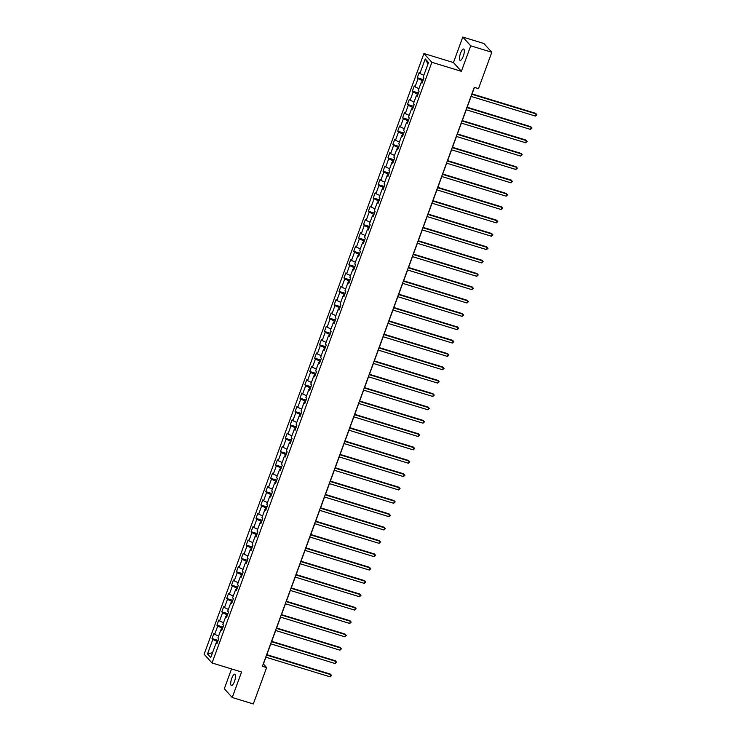 <?xml version="1.0" encoding="UTF-8"?>
<svg xmlns="http://www.w3.org/2000/svg" width="741" height="741" viewBox="0 0 741 741"><rect width="100%" height="100%" fill="white"/><g stroke="black" fill="none" stroke-linecap="round" stroke-linejoin="round"><path stroke-width="1.11" d="M234.499 681.377A5.919 1.778 -73 0 0 234.851 674.199A5.919 1.778 -73 0 0 231.757 678.339A5.919 1.778 -73 0 0 231.396 685.518A5.919 1.778 -73 0 0 234.499 681.377M463.273 56.214A5.919 1.778 -73 0 0 463.634 49.036A5.919 1.778 -73 0 0 460.531 53.185A5.919 1.778 -73 0 0 460.17 60.354A5.919 1.778 -73 0 0 463.273 56.214M231.553 668.938L224.31 688.741L232.229 697.503L253.311 703.95L266.621 667.576L263.416 664.019L265.908 657.211M423.945 53.537L204.127 654.22L212.046 662.982L431.864 62.3L423.945 53.537L453.455 62.559L461.384 71.321L470.72 45.812L462.792 37.05L453.455 62.559M462.792 37.05L483.873 43.497L491.802 52.259L470.72 45.812M217.159 643.058L216.076 643.021L216.854 643.883L218.734 638.751L217.956 637.89L220.957 629.665L221.744 630.535L223.625 625.395L222.837 624.533L225.848 616.317L226.626 617.179L228.506 612.047L227.728 611.186L230.729 602.961L231.516 603.832L233.396 598.691L232.609 597.83L235.619 589.614L236.398 590.475L238.278 585.344L237.5 584.473L240.501 576.257L241.288 577.128L243.168 571.987L242.381 571.126L245.391 562.91L246.169 563.771L248.05 558.64L247.272 557.769L250.282 549.553L251.06 550.424L252.94 545.283L252.153 544.422L255.163 536.206L255.941 537.068L257.822 531.936L257.044 531.065L260.054 522.85L260.832 523.711L262.712 518.58L261.925 517.718L264.935 509.502L265.723 510.364L267.594 505.232L266.816 504.362L269.826 496.146L270.604 497.007L272.484 491.876L271.706 491.014L274.707 482.799L275.495 483.66L277.366 478.519L276.588 477.658L279.598 469.442L280.376 470.303L282.256 465.172L281.478 464.311L284.479 456.085L285.266 456.956L287.147 451.815L286.359 450.954L289.37 442.738L290.148 443.6L292.028 438.468L291.25 437.598L294.251 429.382L295.038 430.252L296.919 425.112L296.131 424.25L299.142 416.034L299.92 416.896L301.8 411.764L301.022 410.894L304.023 402.678L304.81 403.549L306.691 398.408L305.903 397.546L308.914 389.331L309.692 390.192L311.572 385.061L310.794 384.19L313.795 375.974L314.582 376.845L316.463 371.704L315.675 370.843L318.686 362.627L319.464 363.488L321.344 358.357L320.566 357.486L323.567 349.27L324.354 350.132L326.235 345L325.447 344.139L328.458 335.923L329.236 336.785L331.116 331.644L330.338 330.782L333.348 322.567L334.126 323.428L336.006 318.297L335.219 317.435L338.229 309.219L339.007 310.081L340.888 304.94L340.11 304.079L343.12 295.863L343.898 296.724L345.778 291.593L344.991 290.731L348.001 282.506L348.789 283.377L350.66 278.236L349.882 277.375L352.892 269.159L353.67 270.02L355.55 264.889L354.772 264.018L357.773 255.802L358.561 256.673L360.432 251.532L359.654 250.671L362.664 242.455L363.442 243.317L365.322 238.185L364.544 237.315L367.545 229.099L368.333 229.969L370.213 224.829L369.426 223.967L372.436 215.751L373.214 216.613L375.094 211.481L374.316 210.611L377.317 202.395L378.105 203.266L379.985 198.125L379.197 197.263L382.208 189.048L382.986 189.909L384.866 184.778L384.088 183.907L387.089 175.691L387.876 176.553L389.757 171.421L388.969 170.56L391.98 162.344L392.758 163.205L394.638 158.065L393.86 157.203L396.861 148.987L397.648 149.849L399.529 144.717L398.741 143.856L401.752 135.631L402.53 136.501L404.41 131.361L403.632 130.499L406.633 122.284L407.42 123.145L409.301 118.014L408.513 117.143L411.524 108.927L412.302 109.798L414.182 104.657L413.404 103.796L416.414 95.58L417.192 96.441L419.073 91.31L418.285 90.439L421.296 82.223L422.074 83.094L423.954 77.953L423.176 77.092L428.502 62.54L425.241 58.937L427.992 63.93M216.076 643.021L210.75 657.573L207.489 653.97L212.815 639.418L212.037 638.557L218.123 640.419M425.241 58.937L419.915 73.489L419.137 72.627L417.257 77.759L418.044 78.629L415.034 86.845L414.256 85.975L412.376 91.115L413.154 91.977L410.144 100.192L409.365 99.331L407.485 104.462L408.272 105.333L405.262 113.549L404.475 112.688L402.604 117.819L403.382 118.68L400.372 126.896L399.594 126.035L397.713 131.176L398.491 132.037L395.49 140.253L394.703 139.391L392.832 144.523L393.61 145.384L390.6 153.6L389.822 152.739L387.941 157.879L388.719 158.741L385.718 166.957L384.931 166.095L383.051 171.227L383.838 172.088L380.828 180.313L380.05 179.442L378.169 184.583L378.947 185.445L375.946 193.66L375.159 192.799L373.279 197.93L374.066 198.801L371.056 207.017L370.278 206.146L368.397 211.287L369.175 212.148L366.174 220.364L365.387 219.503L363.507 224.634L364.294 225.505L361.284 233.721L360.506 232.85L358.625 237.991L359.404 238.852L356.402 247.068L355.615 246.207L353.735 251.338L354.522 252.209L351.512 260.424L350.734 259.554L348.854 264.694L349.632 265.556L346.631 273.772L345.843 272.91L343.963 278.042L344.75 278.912L341.74 287.128L340.962 286.267L339.082 291.398L339.86 292.26L336.849 300.476L336.071 299.614L334.191 304.755L334.978 305.616L331.968 313.832L331.19 312.971L329.31 318.102L330.088 318.963L327.077 327.189L326.299 326.318L324.419 331.459L325.206 332.32L322.196 340.536L321.418 339.674L319.538 344.806L320.316 345.676L317.305 353.892L316.527 353.022L314.647 358.162L315.425 359.024L312.424 367.24L311.637 366.378L309.766 371.51L310.544 372.38L307.534 380.596L306.755 379.725L304.875 384.866L305.653 385.728L302.652 393.943L301.865 393.082L299.985 398.213L300.772 399.084L297.762 407.3L296.984 406.429L295.103 411.57L295.881 412.431L292.88 420.647L292.093 419.786L290.213 424.917L291 425.788L287.99 434.004L287.212 433.142L285.331 438.274L286.109 439.135L283.108 447.351L282.321 446.49L280.441 451.63L281.228 452.492L278.218 460.707L277.44 459.846L275.559 464.978L276.337 465.839L273.336 474.055L272.549 473.193L270.669 478.334L271.456 479.195L268.446 487.411L267.668 486.55L265.787 491.681L266.565 492.543L263.564 500.768L262.777 499.897L260.897 505.038L261.684 505.899L258.674 514.115L257.896 513.254L256.015 518.385L256.794 519.256L253.783 527.472L253.005 526.601L251.125 531.742L251.912 532.603L248.902 540.819L248.124 539.957L246.244 545.089L247.022 545.96L244.011 554.175L243.233 553.305L241.353 558.445L242.14 559.307L239.13 567.523L238.352 566.661L236.472 571.793L237.25 572.663L234.239 580.879L233.461 580.008L231.581 585.149L232.359 586.011L229.358 594.226L228.571 593.365L226.7 598.496L227.478 599.367L224.467 607.583L223.689 606.722L221.809 611.853L222.587 612.714L219.586 620.93L218.799 620.069L216.918 625.209L217.706 626.071L214.695 634.287L213.917 633.425L212.037 638.557M491.802 52.259L478.491 88.633L474.268 87.345L262.407 666.289L266.621 667.576M222.578 628.248L221.939 628.044L221.337 629.683M222.041 629.702L220.957 629.665M214.695 634.287L218.604 636.111M217.706 626.071L221.939 628.044M227.468 614.891L226.82 614.697L226.227 616.327M226.931 616.355L225.848 616.317M219.586 620.93L223.486 622.764M222.587 612.714L226.82 614.697M232.35 601.544L231.711 601.34L231.109 602.979M231.822 602.998L230.729 602.961M224.467 607.583L228.376 609.408M227.478 599.367L231.711 601.34M237.24 588.187L236.592 587.993L235.999 589.623M236.703 589.651L235.619 589.614M229.358 594.226L233.258 596.06M232.359 586.011L236.592 587.993M242.122 574.84L241.483 574.636L240.881 576.276M241.594 576.294L240.501 576.257M234.239 580.879L238.148 582.704M237.25 572.663L241.483 574.636M247.012 561.483L246.364 561.289L245.771 562.919M246.475 562.947L245.391 562.91M239.13 567.523L243.029 569.347M242.14 559.307L246.364 561.289M251.894 548.127L251.255 547.932L250.653 549.572M251.366 549.59L250.282 549.553M244.011 554.175L247.92 556M247.022 545.96L251.255 547.932M256.784 534.78L256.136 534.585L255.543 536.215M256.247 536.243L255.163 536.206M248.902 540.819L252.811 542.644M251.912 532.603L256.136 534.585M261.666 521.423L261.027 521.229L260.424 522.868M261.138 522.887L260.054 522.85M253.783 527.472L257.692 529.296M256.794 519.256L261.027 521.229M266.556 508.076L265.908 507.881L265.315 509.512M266.019 509.539L264.935 509.502M258.674 514.115L262.583 515.94M261.684 505.899L265.908 507.881M271.438 494.719L270.798 494.525L270.196 496.155M270.91 496.183L269.826 496.146M263.564 500.768L267.464 502.593M266.565 492.543L270.798 494.525M276.328 481.372L275.68 481.168L275.087 482.808M275.791 482.826L274.707 482.799M268.446 487.411L272.355 489.236M271.456 479.195L275.68 481.168M281.219 468.016L280.57 467.821L279.968 469.451M280.682 469.479L279.598 469.442M273.336 474.055L277.236 475.889M276.337 465.839L280.57 467.821M286.1 454.668L285.452 454.465L284.859 456.104M285.563 456.123L284.479 456.085M278.218 460.707L282.126 462.532M281.228 452.492L285.452 454.465M290.991 441.312L290.342 441.117L289.74 442.748M290.453 442.775L289.37 442.738M283.108 447.351L287.008 449.185M286.109 439.135L290.342 441.117M295.872 427.965L295.224 427.761L294.631 429.4M295.335 429.419L294.251 429.382M287.99 434.004L291.898 435.828M291 425.788L295.224 427.761M300.763 414.608L300.114 414.414L299.512 416.044M300.225 416.072L299.142 416.034M292.88 420.647L296.78 422.472M295.881 412.431L300.114 414.414M305.644 401.261L305.005 401.057L304.403 402.696M305.107 402.715L304.023 402.678M297.762 407.3L301.67 409.125M300.772 399.084L305.005 401.057M310.535 387.904L309.886 387.71L309.293 389.34M309.997 389.368L308.914 389.331M302.652 393.943L306.552 395.768M305.653 385.728L309.886 387.71M315.416 374.548L314.777 374.353L314.175 375.993M314.888 376.011L313.795 375.974M307.534 380.596L311.442 382.421M310.544 372.38L314.777 374.353M320.307 361.2L319.658 361.006L319.065 362.636M319.769 362.664L318.686 362.627M312.424 367.24L316.324 369.064M315.425 359.024L319.658 361.006M325.188 347.844L324.549 347.649L323.947 349.28M324.66 349.307L323.567 349.27M317.305 353.892L321.214 355.717M320.316 345.676L324.549 347.649M330.078 334.497L329.43 334.302L328.837 335.932M329.541 335.951L328.458 335.923M322.196 340.536L326.096 342.361M325.206 332.32L329.43 334.302M334.96 321.14L334.321 320.946L333.719 322.576M334.432 322.604L333.348 322.567M327.077 327.189L330.986 329.013M330.088 318.963L334.321 320.946M339.85 307.793L339.202 307.589L338.609 309.229M339.313 309.247L338.229 309.219M331.968 313.832L335.877 315.657M334.978 305.616L339.202 307.589M344.732 294.436L344.093 294.242L343.491 295.872M344.204 295.9L343.12 295.863M336.849 300.476L340.758 302.309M339.86 292.26L344.093 294.242M349.622 281.089L348.974 280.885L348.381 282.525M349.085 282.543L348.001 282.506M341.74 287.128L345.649 288.953M344.75 278.912L348.974 280.885M354.504 267.733L353.865 267.538L353.262 269.168M353.976 269.196L352.892 269.159M346.631 273.772L350.53 275.606M349.632 265.556L353.865 267.538M359.394 254.385L358.746 254.182L358.153 255.821M358.857 255.84L357.773 255.802M351.512 260.424L355.421 262.249M354.522 252.209L358.746 254.182M364.285 241.029L363.636 240.834L363.034 242.464M363.748 242.492L362.664 242.455M356.402 247.068L360.302 248.893M359.404 238.852L363.636 240.834M369.166 227.682L368.518 227.478L367.925 229.117M368.629 229.136L367.545 229.099M361.284 233.721L365.193 235.545M364.294 225.505L368.518 227.478M374.057 214.325L373.408 214.13L372.806 215.761M373.52 215.788L372.436 215.751M366.174 220.364L370.074 222.189M369.175 212.148L373.408 214.13M378.938 200.968L378.29 200.774L377.697 202.413M378.401 202.432L377.317 202.395M371.056 207.017L374.965 208.842M374.066 198.801L378.29 200.774M383.829 187.621L383.18 187.427L382.578 189.057M383.292 189.085L382.208 189.048M375.946 193.66L379.846 195.485M378.947 185.445L383.18 187.427M388.71 174.265L388.071 174.07L387.469 175.7M388.173 175.728L387.089 175.691M380.828 180.313L384.736 182.138M383.838 172.088L388.071 174.07M393.601 160.917L392.952 160.723L392.36 162.353M393.063 162.372L391.98 162.344M385.718 166.957L389.618 168.781M388.719 158.741L392.952 160.723M398.482 147.561L397.843 147.366L397.241 148.997M397.954 149.024L396.861 148.987M390.6 153.6L394.508 155.434M393.61 145.384L397.843 147.366M403.373 134.214L402.724 134.01L402.131 135.649M402.835 135.668L401.752 135.631M395.49 140.253L399.39 142.077M398.491 132.037L402.724 134.01M408.254 120.857L407.615 120.663L407.013 122.293M407.726 122.321L406.633 122.284M400.372 126.896L404.28 128.73M403.382 118.68L407.615 120.663M413.145 107.51L412.496 107.306L411.903 108.946M412.607 108.964L411.524 108.927M405.262 113.549L409.162 115.374M408.272 105.333L412.496 107.306M418.026 94.153L417.387 93.959L416.785 95.589M417.498 95.617L416.414 95.58M410.144 100.192L414.052 102.017M413.154 91.977L417.387 93.959M422.916 80.806L422.268 80.602L421.675 82.242M422.379 82.26L421.296 82.223M415.034 86.845L418.934 88.67M418.044 78.629L422.268 80.602M419.915 73.489L423.824 75.313M232.229 697.503L241.566 672.004L212.046 662.982M461.384 71.321L431.864 62.3M266.825 654.692L270.789 643.864M271.715 641.336L275.68 630.508M276.597 627.979L280.561 617.16M281.487 614.632L285.452 603.804M286.378 601.275L290.333 590.447M291.259 587.928L295.224 577.1M296.15 574.571L300.105 563.744M301.031 561.224L304.996 550.396M305.922 547.868L309.877 537.04M310.803 534.52L314.768 523.692M315.694 521.164L319.649 510.336M320.575 507.817L324.539 496.989M325.466 494.46L329.43 483.632M330.347 481.113L334.311 470.285M335.238 467.756L339.202 456.928M340.119 454.4L344.083 443.581M345.01 441.052L348.974 430.225M349.891 427.696L353.855 416.868M354.782 414.349L358.746 403.521M359.663 400.992L363.627 390.164M364.553 387.645L368.518 376.817M369.435 374.288L373.399 363.46M374.325 360.941L378.29 350.113M379.216 347.585L383.171 336.757M384.097 334.237L388.062 323.409M388.988 320.881L392.943 310.053M393.869 307.524L397.834 296.706M398.76 294.177L402.715 283.349M403.641 280.82L407.606 269.993M408.532 267.473L412.487 256.645M413.413 254.117L417.378 243.289M418.304 240.769L422.268 229.942M423.185 227.413L427.149 216.585M428.076 214.066L432.04 203.238M432.957 200.709L436.921 189.881M437.848 187.362L441.812 176.534M442.729 174.005L446.693 163.177M447.62 160.658L451.584 149.83M452.501 147.302L456.465 136.474M457.392 133.945L461.356 123.126M462.282 120.598L466.237 109.77M467.163 107.241L471.128 96.413M472.054 93.894L474.425 87.392M217.697 641.595L217.048 641.4L216.446 643.031M207.489 653.97L212.556 652.636M212.815 639.418L217.048 641.4M417.257 77.759L423.343 79.62M412.376 91.115L418.461 92.977M407.485 104.462L413.571 106.324M402.604 117.819L408.689 119.681M397.713 131.176L403.799 133.028M392.832 144.523L398.917 146.385M387.941 157.879L394.027 159.741M383.051 171.227L389.145 173.088M378.169 184.583L384.255 186.445M373.279 197.93L379.373 199.792M368.397 211.287L374.483 213.149M363.507 224.634L369.602 226.496M358.625 237.991L364.711 239.852M353.735 251.338L359.83 253.2M348.854 264.694L354.939 266.556M343.963 278.042L350.058 279.903M339.082 291.398L345.167 293.26M334.191 304.755L340.276 306.607M329.31 318.102L335.395 319.964M324.419 331.459L330.505 333.32M319.538 344.806L325.623 346.668M314.647 358.162L320.733 360.024M309.766 371.51L315.851 373.371M304.875 384.866L310.961 386.728M299.985 398.213L306.079 400.075M295.103 411.57L301.189 413.432M290.213 424.917L296.307 426.779M285.331 438.274L291.417 440.135M280.441 451.63L286.535 453.483M275.559 464.978L281.645 466.839M270.669 478.334L276.764 480.187M265.787 491.681L271.873 493.543M260.897 505.038L266.992 506.9M256.015 518.385L262.101 520.247M251.125 531.742L257.21 533.603M246.244 545.089L252.329 546.951M241.353 558.445L247.438 560.307M236.472 571.793L242.557 573.654M231.581 585.149L237.666 587.011M226.7 598.496L232.785 600.358M221.809 611.853L227.895 613.715M216.918 625.209L223.013 627.062M471.748 94.227L536.169 113.919L535.391 116.059L470.97 96.367M471.897 93.848L535.641 113.327L536.873 114.716L535.391 116.059M466.867 107.584L531.288 127.276L530.5 129.416L466.08 109.724M467.006 107.195L530.751 126.683L531.992 128.073L530.5 129.416M461.976 120.931L526.397 140.623L525.619 142.763L461.198 123.071M462.125 120.551L525.869 140.03L527.101 141.429L525.619 142.763M457.095 134.288L521.516 153.98L520.728 156.119L456.308 136.427M457.234 133.899L520.979 153.387L522.22 154.776L520.728 156.119M452.205 147.635L516.625 167.327L515.847 169.467L451.426 149.775M452.343 147.255L516.097 166.734L517.329 168.133L515.847 169.467M447.323 160.992L511.744 180.684L510.957 182.823L446.536 163.131M447.462 160.602L511.207 180.091L512.439 181.48L510.957 182.823M442.433 174.339L506.853 194.031L506.075 196.17L441.655 176.478M442.572 173.959L506.325 193.438L507.557 194.837L506.075 196.17M437.551 187.695L501.972 207.387L501.185 209.527L436.764 189.835M437.69 187.306L501.435 206.795L502.667 208.184L501.185 209.527M432.661 201.052L497.081 220.735L496.303 222.874L431.883 203.191M432.8 200.663L496.544 220.151L497.785 221.54L496.303 222.874M427.779 214.399L492.2 234.091L491.413 236.231L426.992 216.539M427.918 214.01L491.663 233.498L492.895 234.888L491.413 236.231M422.889 227.756L487.309 247.448L486.531 249.587L422.111 229.895M423.028 227.367L486.772 246.855L488.013 248.244L486.531 249.587M418.007 241.103L482.428 260.795L481.641 262.935L417.22 243.243M418.146 240.723L481.891 260.202L483.123 261.592L481.641 262.935M413.117 254.459L477.537 274.151L476.759 276.291L412.329 256.599M413.256 254.07L477 273.559L478.241 274.948L476.759 276.291M408.226 267.807L472.656 287.499L471.869 289.638L407.448 269.946M408.374 267.427L472.119 286.906L473.351 288.295L471.869 289.638M403.345 281.163L467.766 300.855L466.987 302.995L402.558 283.303M403.484 280.774L467.228 300.262L468.469 301.652L466.987 302.995M398.454 294.51L462.884 314.203L462.097 316.342L397.676 296.65M398.602 294.131L462.347 313.61L463.579 315.008L462.097 316.342M393.573 307.867L457.994 327.559L457.206 329.699L392.786 310.007M393.712 307.478L457.456 326.966L458.698 328.356L457.206 329.699M388.682 321.214L453.103 340.906L452.325 343.046L387.904 323.354M388.83 320.834L452.575 340.314L453.807 341.712L452.325 343.046M383.801 334.571L448.222 354.263L447.434 356.402L383.014 336.71M383.94 334.182L447.684 353.67L448.926 355.059L447.434 356.402M378.91 347.918L443.331 367.61L442.553 369.75L378.132 350.067M379.059 347.538L442.803 367.027L444.035 368.416L442.553 369.75M374.029 361.275L438.45 380.967L437.662 383.106L373.242 363.414M374.168 360.886L437.912 380.374L439.154 381.763L437.662 383.106M369.138 374.631L433.559 394.323L432.781 396.463L368.36 376.771M369.277 374.242L433.031 393.73L434.263 395.12L432.781 396.463M364.257 387.978L428.678 407.67L427.89 409.81L363.47 390.118M364.396 387.599L428.141 407.078L429.382 408.467L427.89 409.81M359.366 401.335L423.787 421.027L423.009 423.167L358.588 403.475M359.505 400.946L423.259 420.434L424.491 421.824L423.009 423.167M354.485 414.682L418.906 434.374L418.119 436.514L353.698 416.822M354.624 414.302L418.369 433.781L419.601 435.171L418.119 436.514M349.595 428.039L414.015 447.731L413.237 449.87L348.816 430.178M349.733 427.65L413.478 447.138L414.719 448.527L413.237 449.87M344.713 441.386L409.134 461.078L408.347 463.218L343.926 443.526M344.852 441.006L408.597 460.485L409.829 461.884L408.347 463.218M339.823 454.742L404.243 474.435L403.465 476.574L339.045 456.882M339.962 454.353L403.706 473.842L404.947 475.231L403.465 476.574M334.941 468.09L399.362 487.782L398.575 489.921L334.154 470.229M335.08 467.71L398.825 487.189L400.057 488.588L398.575 489.921M330.051 481.446L394.471 501.138L393.693 503.278L329.263 483.586M330.19 481.057L393.934 500.546L395.175 501.935L393.693 503.278M325.16 494.793L389.59 514.486L388.803 516.625L324.382 496.933M325.308 494.414L389.053 513.893L390.285 515.291L388.803 516.625M320.279 508.15L384.699 527.842L383.921 529.982L319.491 510.29M320.418 507.761L384.162 527.249L385.403 528.639L383.921 529.982M315.388 521.507L379.818 541.189L379.031 543.329L314.61 523.646M315.536 521.118L379.281 540.606L380.513 541.995L379.031 543.329M310.507 534.854L374.927 554.546L374.14 556.686L309.719 536.993M310.646 534.465L374.39 553.953L375.631 555.342L374.14 556.686M305.616 548.21L370.046 567.902L369.259 570.042L304.838 550.35M305.764 547.821L369.509 567.31L370.741 568.699L369.259 570.042M300.735 561.558L365.156 581.25L364.368 583.389L299.948 563.697M300.874 561.178L364.618 580.657L365.859 582.046L364.368 583.389M295.844 574.914L360.265 594.606L359.487 596.746L295.066 577.054M295.992 574.525L359.737 594.013L360.969 595.403L359.487 596.746M290.963 588.261L355.384 607.953L354.596 610.093L290.176 590.401M291.102 587.882L354.846 607.361L356.088 608.75L354.596 610.093M286.072 601.618L350.493 621.31L349.715 623.45L285.294 603.758M286.211 601.229L349.965 620.717L351.197 622.107L349.715 623.45M281.191 614.965L345.612 634.657L344.824 636.797L280.404 617.105M281.33 614.585L345.074 634.064L346.316 635.463L344.824 636.797M276.3 628.322L340.721 648.014L339.943 650.153L275.522 630.461M276.439 627.933L340.193 647.421L341.425 648.81L339.943 650.153M271.419 641.669L335.84 661.361L335.052 663.501L270.632 643.809M271.558 641.289L335.303 660.768L336.534 662.167L335.052 663.501M266.528 655.025L330.949 674.718L330.171 676.857L265.75 657.165M266.667 654.636L330.412 674.125L331.653 675.514L330.171 676.857"/></g></svg>

